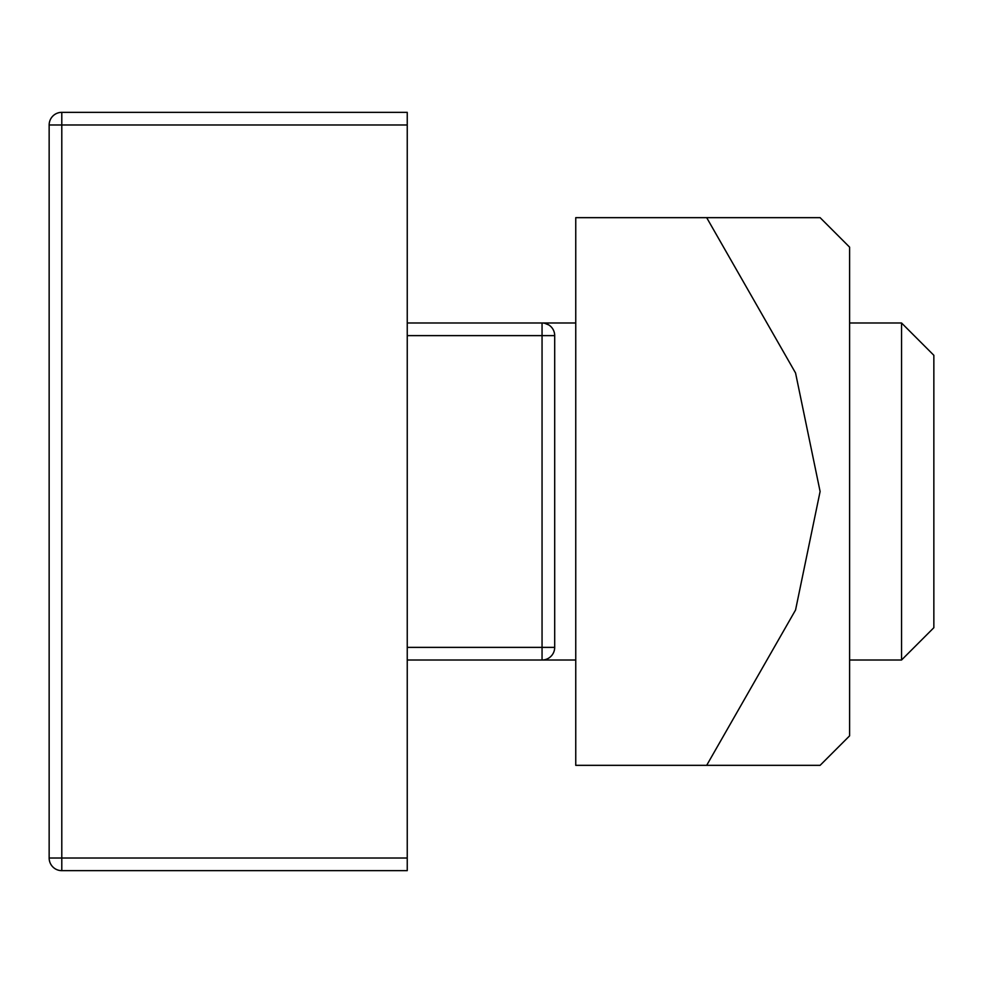 <?xml version="1.0" encoding="UTF-8"?>
<svg xmlns="http://www.w3.org/2000/svg" width="983" height="983" viewBox="0 0 983 983"><rect width="100%" height="100%" fill="white"/><g stroke="black" fill="none" stroke-linecap="round" stroke-linejoin="round"><path stroke-width="1.47" d="M407.245 660.011L542.051 660.011A12.644 12.644 0 0 0 554.695 647.379L554.695 335.621A12.644 12.644 0 0 0 542.051 322.989L407.245 322.989M548.883 324.992L544.643 323.247M544.41 323.21L543.488 323.063M407.245 124.976L407.245 858.024L61.794 858.024L61.794 124.976L407.245 124.976L407.245 112.345L61.794 112.345A12.644 12.644 0 0 0 49.15 124.976L49.15 858.024A12.644 12.644 0 0 0 61.794 870.655L407.245 870.655L407.245 858.024M820.105 491.5L795.554 372.987L706.679 217.661L820.105 217.661L575.755 217.661L575.755 765.339L706.679 765.339L795.554 610.013L820.105 491.5M820.105 217.661L849.595 247.151L849.595 735.849L820.105 765.339M706.679 765.339L820.105 765.339L706.679 765.339M849.595 322.989L901.546 322.989L901.546 660.011L849.595 660.011M901.546 660.011L933.85 627.707L933.85 355.293L901.546 322.989M407.245 335.621L542.051 335.621L542.051 322.989L575.755 322.989M554.695 335.621L542.051 335.621L542.051 647.379L554.695 647.379M575.755 660.011L542.051 660.011L542.051 647.379L407.245 647.379M49.15 124.976L61.794 124.976L61.794 112.345M61.794 870.655L61.794 858.024L49.15 858.024"/></g></svg>
